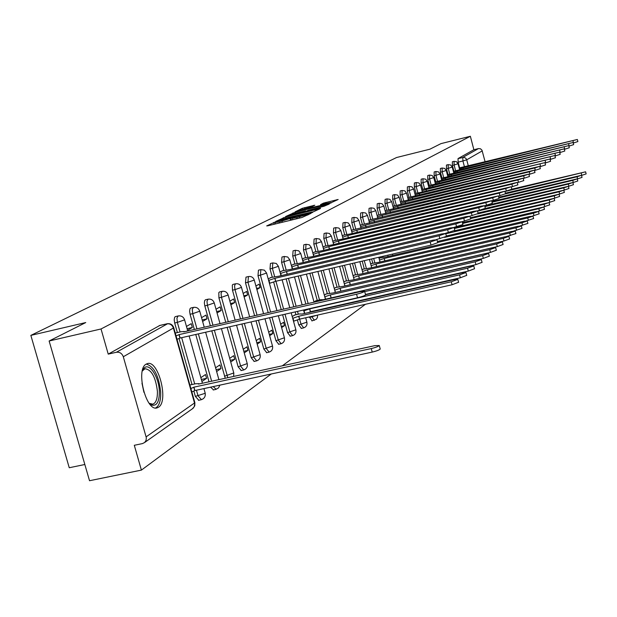 <?xml version="1.0" encoding="UTF-8"?>
<svg xmlns="http://www.w3.org/2000/svg" width="617" height="617" viewBox="0 0 617 617"><rect width="100%" height="100%" fill="white"/><g stroke="black" fill="none" stroke-linecap="round" stroke-linejoin="round"><path stroke-width="0.93" d="M275.413 221.912L266.691 225.907L267.901 225.783L301.937 217.5L311.122 213.305L296.731 217.593L292.427 218.241L293.677 217.554L292.743 217.693L279.27 221.842L275.043 222.482L276.339 221.773L275.413 221.912M309.395 316.93L312.079 320.848M297.44 320.115L298.759 324.92L301.366 328.344M282.632 314.755L287.561 332.656L290.252 336.126M269.59 317.716L275.93 340.7L278.707 344.209M256.009 320.801L263.829 349.052L266.698 352.615M241.879 324.01L251.242 357.752L254.204 361.361M227.149 327.349L238.139 366.807L241.193 370.462M211.785 330.835L225.244 378.26M210.574 387.16L213.497 389.851M193.869 391.147L195.342 396.384L198.736 400.186M146.221 364.099C135.331 369.236 146.152 412.303 157.196 407.837L158.469 407.243C169.004 401.389 158.353 359.564 147.347 363.621L146.221 364.099M314.832 205.23L302.261 208.307L295.119 211.855L329.031 203.679L338.155 199.484L323.516 203.101L320.531 204.62L330.851 202.515L324.241 204.636L299.338 210.42L311.893 206.695L314.832 205.23M146.144 436.844L194.502 403.001L173.385 328.036L123.307 356.749L146.329 437.746L146.067 440.384L144.663 442.489L142.465 443.584L134.298 445.289L141.393 470.108L89.527 480.728L49.129 341L85.755 322.552L30.85 335.386L396.554 157.528L429.895 149.198L440.962 143.63L470.362 136.272L101.034 328.969L108.23 354.119L116.405 352.261L167.593 323.748M49.129 341L101.034 328.969M285.779 216.922L275.814 221.395L277.018 221.264L310.606 213.081L320.277 208.623L285.779 216.922L286.072 217.994M285.671 216.513L295.358 212.171L329.355 203.98L323.933 206.279L308.13 210.289L306.017 211.369L307.343 211.161L320.524 208.168L285.694 216.606M459.626 167.824L458.138 162.148L462.912 160.968L462.804 157.404L478.483 148.581L480.512 148.79L482 150.232L485.116 161.839M141.393 470.108L271.264 373.995M282.308 365.819L365.441 304.289M374.396 297.664L375.221 297.055M383.967 290.584L384.638 290.09M393.183 283.766L393.708 283.373M402.06 277.195L402.461 276.894M84.838 464.501L69.251 467.74L30.85 335.386M470.362 136.272L473.879 149.723L478.483 148.581M123.307 356.749C122.004 353.379 119.706 351.883 116.405 352.261M190.576 384.854L189.889 384.985M175.945 332.887L175.236 332.979M201.921 381.483L206.587 378.329L201.358 379.47M206.587 378.329L205.523 374.519L200.849 377.65M187.545 330.296L192.327 327.48L187.09 328.676M192.327 327.48L191.255 323.655L186.465 326.447M216.636 371.534L220.955 368.619L216.12 369.683M220.955 368.619L219.914 364.894L215.588 367.786M202.607 321.426L207.034 318.827L202.191 319.938M207.034 318.827L205.985 315.086L201.558 317.662M230.727 362.009L234.715 359.318L230.249 360.305M234.715 359.318L233.704 355.67L229.701 358.338M217.037 312.942L221.125 310.536L216.66 311.562M221.125 310.536L220.099 306.865L216.012 309.248M244.239 352.878L247.926 350.394L243.8 351.304M247.926 350.394L246.931 346.816L243.237 349.284M230.874 304.798L234.645 302.577L230.519 303.533M234.645 302.577L233.642 298.983L229.863 301.181M257.204 344.124L260.605 341.818L256.803 342.666M260.605 341.818L259.634 338.317L256.225 340.592M244.139 296.993L247.625 294.941L243.823 295.828M247.625 294.941L246.646 291.417L243.16 293.445M269.652 335.71L272.791 333.589L269.282 334.375M272.791 333.589L271.835 330.149L268.696 332.247M256.888 289.496L260.096 287.607L256.587 288.417M260.096 287.607L259.14 284.144L255.924 286.018M281.614 327.619L284.506 325.668L281.275 326.393M284.506 325.668L283.573 322.29L280.681 324.226M271.218 277.395L268.187 278.876M294.934 314.971L292.211 316.513M282.779 270.662L279.987 272.012M293.908 264.176L291.34 265.403M316.297 300.664L313.991 301.937M304.636 257.929L302.276 259.04M326.408 293.893L324.295 295.049M314.978 251.906L312.811 252.908M336.165 287.36L334.229 288.394M324.958 246.09L322.976 246.993M345.589 281.051L343.816 281.977M334.591 240.483L332.787 241.286M354.69 274.958L353.078 275.784M343.9 235.054L342.258 235.771M363.49 269.058L362.032 269.791M352.901 229.817L351.412 230.442M372.005 263.359L370.678 264.007M361.608 224.742L360.259 225.298M380.242 257.844L379.054 258.4M370.03 219.837L368.819 220.315M378.19 215.086L377.103 215.495M386.088 210.482L385.124 210.821M393.754 206.024L392.898 206.302M401.181 201.697L400.433 201.913M408.385 197.502L407.737 197.664M415.38 193.422L421.534 192.257M422.167 189.473L421.712 189.535M453.904 171.164L452.384 165.41L454.104 164.986L454.058 161.345L452.346 161.77L452.384 165.41M448.011 174.596L446.477 168.765L448.212 168.333L448.181 164.639L446.453 165.071L446.477 168.765M441.965 178.128L440.407 172.205L442.165 171.773L442.142 168.025L440.391 168.456L440.407 172.205M435.749 181.753L434.16 175.752L435.949 175.313L435.934 171.503L434.16 171.942L434.16 175.752M429.355 185.486L427.743 179.393L429.548 178.953L429.555 175.081L427.751 175.521L427.743 179.393M422.776 189.326L421.133 183.141L422.969 182.694L422.984 178.76L421.156 179.208L421.133 183.141M415.997 193.275L414.331 187.005L416.19 186.55L416.22 182.547L414.369 183.002L414.331 187.005M409.025 197.347L407.328 190.977L409.21 190.522L409.256 186.45L407.382 186.912L407.328 190.977M401.837 201.535L400.117 195.072L402.022 194.61L402.083 190.476L400.178 190.938L400.117 195.072M394.433 205.854L392.682 199.291L394.61 198.821L394.687 194.617L392.759 195.088L392.682 199.291M386.797 210.312L385.008 203.641L386.967 203.17L387.06 198.89L385.108 199.36L385.008 203.641M378.915 214.909L377.095 208.137L379.085 207.651L379.2 203.294L377.211 203.772L377.095 208.137M380.99 257.667L380.758 256.811M370.778 219.66L368.927 212.765L370.948 212.279L371.079 207.844L369.066 208.33L368.927 212.765M372.776 263.181L371.635 258.939M362.38 224.557L360.498 217.554L362.541 217.061L362.696 212.541L360.652 213.035L360.498 217.554M364.292 268.873L362.202 261.138M353.703 229.624L351.783 222.498L353.857 222.004L354.035 217.392L351.96 217.894L351.783 222.498M355.515 274.766L352.446 263.405M344.733 234.861L342.774 227.611L344.88 227.11L345.08 222.413L342.975 222.914L342.774 227.611M346.445 280.851L342.35 265.765M335.447 240.275L333.45 232.902L335.594 232.393L335.818 227.604L333.674 228.113L333.45 232.902M337.052 287.16L331.9 268.194M325.845 245.882L323.802 238.378L325.984 237.853L326.231 232.971L324.056 233.488L323.802 238.378M327.326 293.684L321.079 270.724M315.896 251.69L313.814 244.047L316.027 243.522L316.305 238.532L314.099 239.064L313.814 244.047M319.861 310.004L319.753 309.611M317.254 300.448L309.85 273.339M305.585 257.705L303.464 249.924L305.708 249.384L306.017 244.293L303.772 244.833L303.464 249.924M305.87 304.05L298.212 276.054M294.895 263.945L292.728 256.016L295.011 255.469L295.35 250.271L293.067 250.818L292.728 256.016M295.967 314.739L295.188 311.909M293.785 306.803L286.126 278.869M283.805 270.423L281.583 262.333L283.913 261.785L284.283 256.471L281.969 257.027L281.583 262.333M281.236 309.665L273.67 282.162M272.29 277.141L270.015 268.896L272.382 268.341L272.799 262.911L270.439 263.467L270.015 268.896M268.187 312.634L257.999 275.722L260.405 275.159L260.86 269.606L258.454 270.169L257.999 275.722M254.605 315.734L245.497 282.817L247.949 282.239L248.443 276.555L245.998 277.133L245.497 282.817M240.476 318.95L232.486 290.198L234.984 289.612L234.553 285.74L235.524 283.797L232.825 284.468L232.324 285.139L232.486 290.198M225.745 322.313L218.935 297.888L221.472 297.294L221.048 293.337L222.066 291.34L219.536 291.926L218.796 292.705L218.935 297.888M210.374 325.815L204.813 305.901L207.397 305.307L206.973 301.25L208.045 299.199L205.469 299.793L204.69 300.595L204.35 302.908L204.813 305.901M209.016 381.792L195.743 334.476M194.34 329.47L190.075 314.269L192.705 313.66L192.28 309.503L193.414 307.397L190.784 308.006L189.967 308.832L189.604 311.199L190.075 314.269M192.01 384.545L179.061 338.556M177.372 332.563L174.68 323L177.364 322.382L176.94 318.125L178.136 315.958L175.205 316.675L174.603 317.423L174.202 319.861L174.68 323M473.879 149.723L458.038 158.584L458.138 162.148M108.23 354.119L159.741 325.498M279.108 220.408L309.402 213.143L312.31 211.963L287.977 217.5L279.108 220.408M296.731 212.919L289.967 215.094L293.453 214.554L301.104 212.688L305.662 210.86L296.731 212.919M190.884 388.54L193.939 387.16L371.264 348.566C375.699 347.494 378.368 346.484 379.27 345.528L374.735 345.667L198.466 384.098L198.959 383.674L195.658 383.751L189.889 385.008M380.165 348.821L380.219 349.037C379.316 350.001 376.648 351.019 372.221 352.083L194.895 390.561L191.848 391.949M194.895 390.561L193.939 387.16M176.053 335.879L179.138 334.599L180.102 338.023L177.017 339.311M365.549 294.695L365.596 294.872C364.647 295.705 361.963 296.669 357.521 297.756L180.102 338.023M179.138 334.599L356.564 294.216C360.999 293.121 363.691 292.165 364.639 291.332L360.143 291.679L183.781 331.877L184.29 331.506L181.028 331.73L175.259 333.049M142.288 371.118L143.699 368.604C148.82 361.601 158.962 376.532 159.34 391.309C159.41 401.574 156.903 406.171 151.828 405.107L149.098 403.217M149.221 403.341L152.877 404.166C156.062 402.855 157.574 398.536 157.389 391.217C155.638 377.056 151.504 369.568 144.987 368.75L142.35 370.964M155.577 407.976C159.217 406.001 160.914 400.703 160.667 392.065C158.777 375.676 153.972 366.344 146.252 364.084M292.705 318.31L298.805 316.236L451.282 281.768L457.829 279.401L453.757 279.702L302.068 314.038L299.338 313.968L294.309 315.11M458.585 282.254L452.076 284.753L299.607 319.136L293.792 321.148L292.99 318.241M299.607 319.136L298.805 316.236M303.788 310.868L309.719 308.862L459.565 274.858L465.966 272.552L461.948 272.868L365.565 294.764M466.707 275.359L460.336 277.789L310.498 311.708L308.755 312.518M310.498 311.708L309.719 308.862M364.716 291.617L467.532 268.202L473.794 265.958L469.83 266.289L323.254 299.708L320.562 299.692L315.688 300.803M474.527 268.727L468.288 271.079L365.48 294.44M324.766 296.792L330.365 294.903L475.206 261.801L481.337 259.61L477.419 259.95L333.28 292.928L325.807 294.031M482.054 262.333L475.954 264.616L330.203 298.119M331.113 297.649L330.365 294.903M334.699 290.129L340.137 288.286L482.61 255.623L488.61 253.487L484.738 253.842L342.959 286.381L335.579 287.491M489.312 256.163L483.335 258.392L340.26 291.332M340.869 290.985L340.137 288.286M344.286 283.697L349.577 281.907L489.744 249.661L495.621 247.587L491.803 247.949L352.299 280.064L345.011 281.182M496.315 250.217L490.461 252.392L349.924 284.784M350.294 284.56L349.577 281.907M353.541 277.48L358.693 275.745L496.631 243.916L502.392 241.887L498.613 242.257L361.323 273.963L354.119 275.089M503.071 244.479L497.333 246.592L359.21 278.475M359.395 278.352L358.693 275.745M362.48 271.48L367.501 269.783L503.279 238.363L508.925 236.38L505.2 236.766L370.046 268.063L362.927 269.189M509.596 238.933L503.966 241L368.133 272.39L367.416 269.845M368.195 272.352L367.501 269.783M371.133 265.672L376.023 264.022L509.704 233.002L515.241 231.067L511.562 231.452L378.476 262.364L371.449 263.49M515.897 233.581L506.495 236.488M376.694 266.529L376.023 264.022M379.494 260.058L384.26 258.454L515.92 227.812L521.35 225.922L517.709 226.316L386.643 256.842L379.702 257.968M521.997 228.398L513.676 231.036M384.915 260.868L384.26 258.454M437.692 242.45L521.928 222.799L527.257 220.948L523.663 221.349L437.438 241.478M527.89 223.385L520.293 225.837M392.867 255.392L392.512 254.065M444.572 237.398L527.743 217.94L532.98 216.135L529.425 216.536L446.353 235.987M533.605 218.534L526.556 220.832M445.767 233.781L533.381 213.243L538.518 211.469L535.008 211.878L454.22 230.835M539.135 213.837L532.533 216.012M454.351 228.537L538.834 208.685L543.885 206.95L454.12 227.658M544.487 209.286L538.255 211.353M268.603 280.373L274.935 278.313L275.753 281.29L269.421 283.35M437.746 242.658L431.028 245.088L275.753 281.29M274.935 278.313L430.219 242.034L436.967 239.704L432.872 240.152L278.406 276.277L270.423 277.581M280.396 273.493L286.543 271.503L287.283 274.203M446.453 236.38L436.466 239.543M286.543 271.503L439.088 235.74L445.69 233.481L441.641 233.936L289.874 269.544L281.992 270.848M291.741 266.876L297.71 264.94L298.42 267.539M454.829 230.342L445.443 233.334M297.71 264.94L447.626 229.694L454.073 227.496L450.086 227.958L300.919 263.05L293.137 264.361M302.669 260.497L308.461 258.616L309.148 261.114M462.889 224.526L453.989 227.38M308.461 258.616L455.84 223.871L462.148 221.727L458.207 222.197L311.562 256.803L303.88 258.107M313.205 254.351L318.835 252.53L319.49 254.929M470.648 218.935L462.141 221.665M318.835 252.53L463.753 218.271L469.923 216.181L466.028 216.652L321.819 250.772L314.23 252.083M323.362 248.42L328.838 246.646L329.47 248.96M478.129 213.536L469.93 216.166L470.671 219.004M328.838 246.646L471.38 212.865L477.419 210.829L473.571 211.315L331.722 244.957L324.226 246.268M333.172 242.697L338.494 240.977L339.095 243.206M485.348 208.33L477.435 210.875M338.494 240.977L478.73 207.659L484.646 205.669L480.851 206.155L341.278 239.342L333.874 240.653M342.636 237.175L347.818 235.501L348.404 237.645M492.312 203.309L484.669 205.762M347.818 235.501L485.826 202.631L491.626 200.687L350.51 233.92L343.199 235.224M351.783 231.838L356.834 230.203L357.39 232.277M499.03 198.458L491.664 200.826M356.834 230.203L492.674 197.779L498.359 195.874L352.207 229.979M360.629 226.67L365.549 225.082L366.089 227.087M505.531 193.769L498.405 196.059M365.549 225.082L499.3 193.082L504.868 191.231L360.922 224.912M369.182 221.68L373.979 220.13L374.496 222.066M511.817 189.234L504.93 191.455M373.979 220.13L505.701 188.547L511.161 186.735L369.359 219.999M377.465 216.845L382.139 215.333L382.64 217.207M517.894 184.853L511.231 186.997M382.139 215.333L511.886 184.167L517.254 182.393L377.527 215.248M385.486 212.163L390.044 210.69L390.53 212.503M523.771 180.611L517.331 182.686M390.044 210.69L517.879 179.917L523.147 178.182L385.44 210.644M393.253 207.62L397.703 206.194L398.173 207.944M529.471 176.501L523.231 178.506M397.703 206.194L523.679 175.806L528.854 174.11L393.106 206.178M400.78 203.224L405.13 201.828L405.577 203.525M534.985 172.513L528.946 174.464M405.13 201.828L529.301 171.827L534.384 170.161L400.541 201.852M462.611 223.47L544.125 204.266L549.091 202.569L462.38 222.621M549.685 204.875L543.747 206.849M408.084 198.959L412.333 197.594L412.765 199.237M540.338 168.657L534.476 170.547M412.333 197.594L534.746 167.971L539.736 166.335L407.76 197.648M470.555 218.565L549.261 199.985L554.135 198.319L470.331 217.739M554.722 200.587L549.037 202.499M415.172 194.825L419.321 193.491L419.745 195.08M419.321 193.491L544.934 162.626L545.536 164.947L539.844 166.744M544.934 162.626L421.519 192.18M477.612 213.952L554.236 195.828L559.033 194.201L477.99 213.012M559.611 196.437L554.128 198.281M422.051 190.807L426.108 189.504L426.517 191.046M550.565 161.276L545.05 163.058M426.108 189.504L549.978 159.024L421.719 189.581M477.496 211.13L559.071 191.794L563.784 190.198L485.324 208.446M564.354 192.404L559.033 194.193L559.619 196.476M428.73 186.905L432.694 185.632L433.095 187.128M555.447 157.751L550.102 159.479M432.694 185.632L554.876 155.53L428.414 185.717M484.893 206.61L563.761 187.876L568.404 186.311L484.7 205.854M568.959 188.486L563.791 190.221M435.216 183.118L439.096 181.868L439.481 183.326M560.197 154.327L554.999 156.001M439.096 181.868L559.634 152.137L434.908 181.961M492.027 202.229L568.326 184.067L572.892 182.532L491.834 201.497M573.44 184.684L568.419 186.373M441.525 179.431L445.32 178.213L445.698 179.624M564.802 151.003L559.758 152.63M445.32 178.213L564.254 148.836L441.224 178.305M498.906 197.972L572.753 180.372L577.25 178.861L498.721 197.263M577.79 180.982L572.915 182.624M447.657 175.845L451.374 174.657L451.737 176.03M569.29 147.764L564.385 149.345M451.374 174.657L568.743 145.627L447.364 174.758M505.524 193.861L577.065 176.77L581.492 175.29L505.369 193.16M582.024 177.387L577.281 178.976M453.618 172.367L457.266 171.194L457.613 172.529M573.648 144.625L568.874 146.16M457.266 171.194L573.108 142.512L453.341 171.302M504.945 191.532L585.61 171.819L511.802 189.18M586.142 173.886L581.53 175.436M459.418 168.973L462.997 167.832L463.336 169.127M577.882 141.563L573.247 143.059M462.997 167.832L577.35 139.481L459.148 167.94M274.156 224.256L273.663 222.459M308.593 214.608L308.423 213.991M291.486 220.045L290.993 218.233M314.354 320.339L311.678 316.413M309.541 317.47L317.184 315.171M303.687 327.828L301.081 324.395L299.638 319.128M298.759 324.92L306.88 322.151M292.612 335.602L289.928 332.131L285 314.215M287.561 332.656L295.859 329.81M281.105 343.677L278.336 340.16L271.989 317.169M275.93 340.7L284.406 337.769M269.135 352.076L266.282 348.512L258.461 320.246M263.829 349.052L272.506 346.044M256.687 360.814L253.734 357.204L244.371 323.439M251.242 357.752L260.119 354.652M243.73 369.915L240.676 366.251L229.686 326.771M238.139 366.807L247.224 363.614M227.827 377.697L214.369 330.249M224.472 376.247L233.781 372.953M216.127 389.281L213.204 386.589M201.412 399.608L198.026 395.806L196.453 390.222M195.342 396.384L204.836 393.407L205.122 392.859M464.424 166.729L462.912 160.968L466.714 159.803L468.326 165.958M482.255 150.887L466.714 159.803L465.804 158.237L463.868 157.327L458.038 158.584M455.616 170.747L454.104 164.986L458.045 163.736L456.541 161.723L454.058 161.345M449.754 174.171L448.212 168.333L452.222 167.06L450.695 165.017L448.181 164.639M443.723 177.696L442.165 171.773L446.238 170.477L444.695 168.41L442.142 168.025M437.53 181.321L435.949 175.313L440.083 173.986L438.517 171.896L435.934 171.503M431.16 185.046L429.548 178.953L433.759 177.603L432.17 175.475L429.555 175.081M424.604 188.879L422.969 182.694L427.249 181.321L425.637 179.161L422.984 178.76M417.856 192.828L416.19 186.55L420.547 185.146L418.912 182.956L416.22 182.547M410.907 196.885L409.21 190.522L413.645 189.087L411.986 186.866L409.256 186.45M403.742 201.073L402.022 194.61L406.534 193.144L404.852 190.892L402.083 190.476M396.369 205.392L394.61 198.821L399.207 197.324L397.502 195.041L394.687 194.617M388.756 209.842L386.967 203.17L391.656 201.643L389.921 199.322L387.06 198.89M380.905 214.431L379.085 207.651L383.859 206.093L382.1 203.741L379.2 203.294M383.01 257.196L382.779 256.34M372.799 219.174L370.948 212.279L375.815 210.682L374.025 208.291L371.079 207.844M374.82 262.703L373.678 258.461M364.431 224.071L362.541 217.061L367.508 215.433L365.688 212.996L362.696 212.541M366.367 268.395L364.277 260.652M355.785 229.131L353.857 222.004L358.924 220.331L357.073 217.863L354.035 217.392M357.629 274.272L354.559 262.919M346.839 234.36L344.88 227.11L350.047 225.398L348.173 222.884L345.08 222.413M348.582 280.357L344.494 265.264M337.592 239.766L335.594 232.393L340.869 230.635L338.957 228.082L335.818 227.604M339.227 286.658L334.082 267.693M328.02 245.365L325.984 237.853L331.368 236.064L329.424 233.465L326.231 232.971M329.54 293.175L323.293 270.207M318.11 251.165L316.027 243.522L321.534 241.679L319.552 239.034L316.305 238.532M322.105 309.495L321.997 309.102M319.498 299.931L312.102 272.814M307.837 257.173L305.708 249.384L311.338 247.502L309.325 244.81L306.017 244.293M308.153 303.525L300.494 275.521M297.186 263.405L295.011 255.469L300.772 253.533L298.721 250.795L295.35 250.271M298.289 314.207L297.51 311.377M296.114 306.271L288.447 278.329M286.126 269.876L283.913 261.785L289.805 259.796L287.715 257.011L284.283 256.471M283.596 309.125L275.93 281.244M274.65 276.593L272.382 268.341L278.414 266.297L276.293 263.459L272.799 262.911M270.593 312.086L260.405 275.159L266.583 273.053L264.415 270.161L260.86 269.606M257.058 315.171L247.949 282.239L254.281 280.072C253.271 277.334 251.327 276.161 248.443 276.555M242.967 318.387L234.984 289.612L241.478 287.383C240.453 284.591 238.463 283.396 235.524 283.797M228.282 321.735L221.472 297.294L228.143 294.995C227.095 292.149 225.066 290.923 222.066 291.34M212.965 325.221L207.397 305.307L214.246 302.932C213.173 300.024 211.107 298.775 208.045 299.199M211.646 381.221L198.373 333.882M196.97 328.869L192.705 313.66L199.746 311.207C198.651 308.238 196.538 306.965 193.414 307.397M194.694 383.959L181.668 337.669M180.056 331.954L177.364 322.382L184.606 319.853C183.488 316.822 181.329 315.518 178.136 315.958M184.568 319.691L187.73 330.974M199.707 311.061L204.227 327.211M214.215 302.793L220.022 323.617M228.113 294.872L235.146 320.169M241.448 287.267L249.646 316.86M254.25 279.964L263.567 313.691M266.559 272.953L276.94 310.644M278.39 266.205L280.99 275.676M289.782 259.703L292.319 268.966M300.749 253.448L303.225 262.51M311.315 247.425L313.737 256.286M327.735 307.806L326.324 308.546M321.511 241.609L323.871 250.286M331.352 235.995L333.658 244.494M340.854 230.573L343.106 238.91M350.032 225.336L352.238 233.504M358.909 220.277L361.061 228.282M367.493 215.379L369.606 223.238M375.799 210.636L377.866 218.349M383.843 206.047L385.872 213.621M391.641 201.597L393.631 209.032M399.199 197.286L401.143 204.597M406.526 193.106L408.439 200.286M413.637 189.049L415.511 196.106M159.194 325.629L166.899 323.856C170.014 323.485 172.174 324.874 173.385 328.036L173.716 327.573M144.663 442.489L193.082 408.3L194.787 405.731L194.864 402.654L194.262 406.703L192.303 408.855M159.433 325.529L167.138 323.755C170.408 323.316 172.613 324.642 173.763 327.743L194.795 402.423M279.578 222.938L279.27 221.842M282.385 222.259L282.085 221.156M290.553 220.269L290.121 218.673M297.032 218.696L296.731 217.593M299.854 218.009L299.553 216.906M307.744 215.04L307.575 214.423M319.043 209.263L318.927 208.831M283.604 218.696L283.326 217.678M312.156 212.649L312.025 212.155M293.206 213.875L292.944 212.919M295.636 213.197L295.358 212.171M328.136 204.62L328.02 204.188M305.793 211.762L305.569 210.914M323.74 203.949L323.516 203.101M326.146 203.363L325.876 202.376M336.944 200.116L336.828 199.692M302.515 209.24L302.261 208.307M304.898 208.569L304.628 207.582M313.737 205.777L313.621 205.376M194.748 390.661L193.784 387.26M372.221 352.083L371.264 348.566M178.992 334.692L179.956 338.116M356.564 294.216L357.521 297.756M141.979 383.211L143.915 392.319M299.5 319.213L298.705 316.313M452.076 284.753L451.282 281.768M304.744 313.428L304.034 310.814M310.397 311.778L309.618 308.932M460.336 277.789L459.565 274.858M468.288 271.079L467.532 268.202M325.575 299.176L324.92 296.762M331.013 297.71L330.265 294.965M475.954 264.616L475.206 261.801M335.44 292.435L334.807 290.106M340.777 291.054L340.044 288.347M483.335 258.392L482.61 255.623M344.957 285.926L344.355 283.681M350.209 284.622L349.484 281.969M490.461 252.392L489.744 249.661M354.158 279.64L353.572 277.473M359.31 278.414L358.608 275.799M497.333 246.592L496.631 243.916M503.966 241L503.279 238.363M376.601 266.544L375.938 264.076M510.382 235.586L509.704 233.002M384.823 260.891L384.183 258.5M516.583 230.357L515.92 227.812M392.782 255.415L392.427 254.088M522.584 225.305L521.928 222.799M528.383 220.408L527.743 217.94M534.006 215.665L533.381 213.243M539.459 211.076L538.834 208.685M274.827 278.383L275.645 281.352M268.95 280.295L269.768 283.272M430.219 242.034L431.028 245.088M286.427 271.565L287.16 274.233M280.689 273.431L281.283 275.606M439.088 235.74L439.882 238.74M297.602 265.002L298.304 267.562M291.98 266.822L292.558 268.912M447.626 229.694L448.405 232.64M308.361 258.677L309.032 261.145M302.862 260.451L303.417 262.464M455.84 223.871L456.603 226.763M318.734 252.584L319.382 254.952M313.351 254.32L313.883 256.256M463.753 218.271L464.501 221.102M328.745 246.707L329.362 248.99M323.47 248.396L323.979 250.263M471.38 212.865L472.113 215.649M338.401 241.031L338.995 243.229M333.242 242.682L333.728 244.479M478.73 207.659L479.448 210.397M347.733 235.547L348.304 237.668M342.666 237.167L343.137 238.902M485.826 202.631L486.528 205.322M356.749 230.257L357.297 232.3M492.674 197.779L493.369 200.417M365.465 225.128L365.997 227.11M499.3 193.082L499.978 195.682M373.902 220.176L374.411 222.089M505.701 188.547L506.364 191.108M382.062 215.379L382.555 217.223M511.886 184.167L512.542 186.681M389.967 210.736L390.445 212.518M517.879 179.917L518.519 182.393M397.633 206.232L398.088 207.96M523.679 175.806L524.311 178.244M405.061 201.867L405.508 203.541M529.301 171.827L529.926 174.225M544.734 206.618L544.125 204.266M412.264 197.633L412.696 199.26M534.746 167.971L535.363 170.331M549.855 202.299L549.261 199.985M419.252 193.53L419.668 195.103M540.037 164.222L540.631 166.551M554.83 198.111L554.236 195.828M426.038 189.542L426.447 191.062M545.158 160.59L545.752 162.888M559.65 194.046L559.071 191.794M432.633 185.671L433.026 187.144M550.133 157.065L550.719 159.325M564.331 190.098L563.761 187.876M439.042 181.907L439.42 183.342M554.968 153.641L555.539 155.87M568.882 186.257L568.326 184.067M445.266 178.251L445.628 179.64M559.658 150.317L560.228 152.515M573.309 182.532L572.753 180.372M451.32 174.688L451.675 176.046M564.223 147.085L564.779 149.252M577.612 178.899L577.065 176.77M457.205 171.233L457.552 172.544M568.658 143.938L569.206 146.082M581.792 175.375L581.253 173.269M462.943 167.863L463.274 169.143M572.977 140.884L573.509 142.997M311.901 320.933L316.344 319.228L317.408 317.554L317.578 315.086M301.181 328.437L303.502 327.912C306.209 326.995 307.343 325.113 306.911 322.275L305.677 317.77M290.059 336.219L292.412 335.694C295.173 334.753 296.337 332.833 295.898 329.941L291.193 312.811M278.498 344.309L280.897 343.777C283.712 342.821 284.9 340.862 284.445 337.908L278.336 315.727M266.475 352.716L268.858 352.191M253.973 361.469L256.387 360.937M240.954 370.586L243.399 370.046M213.22 389.983L215.749 389.435M198.443 400.325L201.011 399.777M156.672 407.953L157.196 407.837M189.141 335.972L202.415 383.234M203.926 388.602L205.183 393.075C205.692 396.446 204.335 398.667 201.119 399.754M205.631 332.231L218.904 379.64M215.85 389.42L218.526 387.892L219.914 385.131M221.426 328.645L233.835 373.138L233.612 376.432M236.55 325.213L247.27 363.783C247.749 366.93 246.484 369.012 243.484 370.03M251.05 321.927L260.166 354.814C260.629 357.891 259.395 359.927 256.456 360.922M264.971 318.765L272.544 346.191C273.007 349.207 271.796 351.204 268.919 352.176M282.123 279.802L289.789 307.713M294.494 276.917L302.153 304.898M303.556 310.004L304.505 313.482M306.402 274.141L314.061 302.183M316.297 310.397L316.405 310.791M317.871 271.472L325.429 299.214M327.851 308.199L327.766 307.798M328.93 268.889L335.332 292.458M339.597 266.405L344.895 285.941M349.893 264.007L354.127 279.648M354.243 292.643L354.883 292.227M359.842 261.685L363.051 273.57M369.452 259.441L371.673 267.685M378.753 257.274L380.018 262.001M387.746 255.183L388.101 256.502M420.547 185.146L422.375 192.049M427.249 181.321L429.046 188.116M433.759 177.603L435.525 184.29M440.083 173.986L441.826 180.565M446.238 170.477L447.942 176.956M452.222 167.06L453.904 173.439M458.045 163.736L459.696 170.014M275.444 223.948L275.066 222.567M292.828 219.714L292.45 218.333M312.472 212.549L312.31 211.963M290.098 215.588L289.982 215.156M305.901 211.731L305.662 210.86M299.469 210.906L299.353 210.482M331.005 203.101L330.851 202.515M380.219 349.037L379.27 345.528M364.639 291.332L365.596 294.872M142.897 370.192L143.699 368.604M152.468 404.251L152.877 404.166M150.417 403.981L151.828 405.107M458.616 282.378L457.829 279.401M466.737 275.467L465.966 272.552M474.55 268.827L473.794 265.958M482.078 262.426L481.337 259.61M489.335 256.256L488.61 253.487M496.33 250.301L495.621 247.587M503.086 244.556L502.392 241.887M509.611 239.01L508.925 236.38M515.912 233.65L515.241 231.067M522.013 228.467L521.35 225.922M527.905 223.447L527.257 220.948M533.62 218.595L532.98 216.135M539.142 213.891L538.518 211.469M544.502 209.333L543.885 206.95M436.967 239.704L437.777 242.759M445.69 233.481L446.477 236.473M454.073 227.496L454.852 230.426M462.148 221.727L462.904 224.611M477.419 210.829L478.152 213.605M484.646 205.669L485.363 208.399M491.626 200.687L492.327 203.371M498.359 195.874L499.045 198.52M504.868 191.231L505.547 193.823M511.161 186.735L511.825 189.288M517.254 182.393L517.902 184.899M523.147 178.182L523.787 180.658M528.854 174.11L529.479 176.539M534.384 170.161L535.001 172.559M549.693 204.921L549.091 202.569M539.736 166.335L540.345 168.696M554.729 200.633L554.135 198.319M549.978 159.024L550.572 161.315M564.362 192.442L563.784 190.198M554.876 155.53L555.454 157.782M568.974 188.524L568.404 186.311M559.634 152.137L560.205 154.358M573.448 184.714L572.892 182.532M564.254 148.836L564.81 151.034M577.797 181.012L577.25 178.861M568.743 145.627L569.298 147.795M582.032 177.418L581.492 175.29M573.108 142.512L573.648 144.648M586.15 173.917L585.61 171.819M577.35 139.481L577.89 141.586"/></g></svg>
